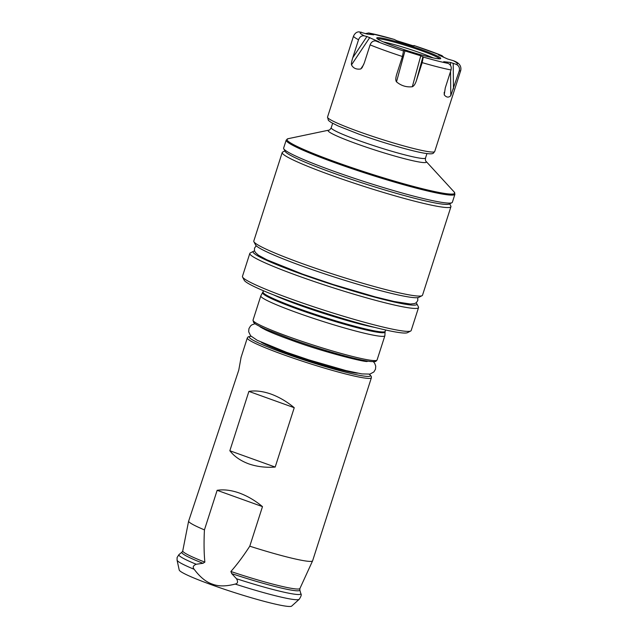 <?xml version="1.0" encoding="UTF-8"?>
<svg xmlns="http://www.w3.org/2000/svg" width="638" height="638" viewBox="0 0 638 638"><rect width="100%" height="100%" fill="white"/><g stroke="black" fill="none" stroke-linecap="round" stroke-linejoin="round"><path stroke-width="0.96" d="M433.098 57.883A32.809 2.688 -162.2 0 0 420.633 52.986A32.809 2.688 17.8 0 0 383.342 41.909M439.606 58.848A32.809 2.688 17.8 0 0 421.375 50.697A32.809 2.688 17.8 0 0 377.489 38.902M395.528 46.67A33.591 2.751 17.8 0 0 440.443 58.744A33.591 2.751 17.8 0 0 421.973 49.828A33.591 2.751 17.8 0 0 376.867 38.328A33.591 2.751 17.8 0 0 395.528 46.67M365.414 33.623L368.804 32.953L394.18 39.396L396.732 40.696L412.539 45.593L414.309 45.952L413.99 45.553A51.08 4.187 -162.2 0 1 441.695 55.514L443.992 57.38M438.992 55.155L441.695 55.514M438.442 54.908L447.685 59.023L453.251 60.658A51.08 4.187 -162.2 0 1 456.218 64.342C458.921 65.634 459.934 67.835 459.24 70.946L450.803 95.644C448.634 97.813 446.448 97.55 444.239 94.855L445.26 87.948L451.034 69.957C451.72 66.838 450.715 64.637 448.012 63.353A51.08 4.187 -162.2 0 1 423.273 57.069L420.769 55.801L404.955 50.904L403.184 50.546L403.511 50.944A51.08 4.187 -162.2 0 1 375.798 40.984C373.214 40.633 371.308 41.933 370.096 44.883L364.322 62.867L362.129 67.66L360.741 68.984C356.315 69.622 353.237 68.25 351.498 64.877C351.211 63.744 351.634 61.36 352.766 57.723L358.54 39.739C359.768 36.781 361.666 35.481 364.242 35.84L366.938 36.525L352.766 57.723M443.705 61.687L450.452 62.46L456.218 64.342M443.896 61.822L448.012 63.353M378.501 41.669L375.798 40.984M378.94 41.773L366.938 36.525M373.764 34.827L367.041 34.037L359.409 31.9C357.033 31.653 355.079 33.017 353.564 35.991A56.288 4.61 17.8 0 0 358.54 39.739M373.605 34.819L368.804 32.953M413.544 45.88L413.99 45.553M423.273 57.069L422.181 62.628L416.407 80.611C415.274 84.025 413.91 86.066 412.308 86.744C406.414 87.382 401.15 85.747 396.501 81.847C395.528 80.587 395.576 78.139 396.645 74.494L396.421 75.244M403.511 50.944L402.418 56.503L396.645 74.494M434.717 151.509L433.346 153.208C432.907 153.487 432.125 154.412 424.605 153.24C411.853 151.198 382.034 142.521 359.106 134.227L338.172 125.981L331.01 122.384L328.418 120.422L327.525 117.097A56.288 4.61 17.8 0 0 358.963 131.651A56.288 4.61 17.8 0 0 434.717 151.509L460.756 70.403C461.513 66.081 459.264 62.923 454.001 60.945L453.251 60.658M333.132 170.984A88.602 7.257 -162.2 0 1 283.743 148.734A88.602 7.257 -162.2 0 1 283.639 148.072L286.207 140.089A88.602 7.257 -162.2 0 0 335.7 163.001A88.602 7.257 -162.2 0 0 454.926 194.255L452.366 202.246A88.602 7.257 -162.2 0 1 451.895 202.717A88.602 7.257 -162.2 0 1 333.132 170.984M451.895 202.717L449.288 204.048A86.521 7.09 -162.2 0 1 333.315 173.058A86.521 7.09 -162.2 0 1 285.09 151.334L283.743 148.734M253.892 241.714L255.575 244.96A85.994 7.05 -162.2 0 0 303.513 266.556A85.994 7.05 17.8 0 0 418.783 297.364L422.045 295.697A88.602 7.257 17.8 0 1 303.281 263.965A88.602 7.257 -162.2 0 1 253.892 241.714A88.602 7.257 -162.2 0 1 253.788 241.052L282.211 152.522A88.602 7.257 -162.2 0 0 331.704 175.434A88.602 7.257 17.8 0 0 450.938 206.696A88.602 7.257 17.8 0 0 450.835 206.034L449.694 203.841M282.211 152.522A88.602 7.257 -162.2 0 1 282.682 152.043L284.883 150.927M422.045 295.697A88.602 7.257 17.8 0 0 422.515 295.219L450.938 206.696M416.088 302.851A85.994 7.05 -162.2 0 1 416.758 303.68A85.994 7.05 -162.2 0 1 301.128 273.981A85.994 7.05 -162.2 0 1 253.549 251.276A85.994 7.05 -162.2 0 1 254.57 250.989M416.758 303.68L418.44 306.926A88.602 7.257 -162.2 0 1 418.544 307.588A88.602 7.257 -162.2 0 1 299.31 276.326A88.602 7.257 -162.2 0 1 249.817 253.414A88.602 7.257 -162.2 0 1 250.287 252.935L253.549 251.276M418.544 307.588L411.175 330.532A88.602 7.257 -162.2 0 1 410.705 331.01A88.602 7.257 -162.2 0 1 291.941 299.278A88.602 7.257 -162.2 0 1 242.552 277.028A88.602 7.257 -162.2 0 1 242.456 276.366L249.817 253.414M410.705 331.01L407.443 332.677A85.994 7.05 -162.2 0 1 292.172 301.87A85.994 7.05 -162.2 0 1 244.242 280.273L242.552 277.028M377.09 359.96C375.296 361.834 376.715 361.666 371.053 361.547C359.106 360.614 319.582 349.417 289.508 338.523L265.942 329.304C254.666 324.128 255.184 323.809 253.589 322.381L253.031 320.132A65.148 5.335 -162.2 0 0 289.421 336.984A65.148 5.335 -162.2 0 0 377.09 359.96L384.874 335.732A65.148 5.335 17.8 0 1 297.204 312.748A65.148 5.335 -162.2 0 1 260.814 295.896A65.148 5.335 -162.2 0 1 260.862 295.793L263.55 290.8M384.874 335.732A65.148 5.335 17.8 0 0 384.897 335.612L385.065 332.015A64.215 5.263 17.8 0 1 298.632 309.478A64.215 5.263 -162.2 0 1 262.816 292.762M357.543 373.174A53.425 4.378 17.8 0 1 288.799 353.851A53.425 4.378 -162.2 0 1 261.237 342.247M241.092 357.32L238.756 370.168L188.585 521.286A65.148 5.335 -162.2 0 0 204.439 529.883L217.143 490.319C223.771 489.266 231.171 490.167 239.322 493.015C247.496 496.037 255.216 500.575 262.481 506.62L249.777 546.192A65.148 5.335 17.8 0 0 312.604 560.81A65.148 5.335 17.8 0 0 312.628 560.762L371.38 377.768A65.148 5.335 -162.2 0 1 283.703 354.784A65.148 5.335 -162.2 0 1 247.313 337.933L248.19 336.824L251.037 336.226M248.9 391.397L229.847 450.747C234.305 456.465 240.59 460.827 248.692 463.842C256.915 466.697 265.743 467.774 275.185 467.056L294.238 407.706C286.972 401.661 279.253 397.123 271.078 394.101C262.928 391.254 255.535 390.352 248.9 391.397L294.238 407.706M204.439 529.883C203.817 542.093 203.961 552.843 204.862 562.134A61.535 5.04 17.8 0 1 182.755 550.865L188.585 521.286M202.948 563.29A61.942 5.072 -162.2 0 1 182.021 552.101L178.927 554.629L177.101 557.508L177.061 560.132A64.191 5.263 -162.2 0 0 194.191 569.311C192.437 567.246 193.115 565.563 196.217 564.255L202.948 563.29L204.862 562.134M230.876 571.496A61.535 5.04 17.8 0 0 299.924 588.483L299.796 589.919A61.942 5.072 -162.2 0 1 231.73 573.634L230.876 571.496C236.937 564.71 243.237 556.272 249.777 546.192M231.73 573.634L236.507 578.754C238.221 581.784 237.783 583.555 235.207 584.065A64.191 5.263 17.8 0 0 299.158 599.337C301.152 596.402 301.71 594.496 300.817 593.595A64.039 5.248 17.8 0 1 236.507 578.754M299.158 599.337L291.662 606.1A59.119 4.841 17.8 0 1 212.239 585.046A59.119 4.841 -162.2 0 1 179.214 569.997L177.061 560.132M194.191 569.311C200.037 577.127 206.082 582.055 212.318 584.105C218.435 586.497 226.067 586.489 235.207 584.065M217.143 490.319L262.481 506.62M229.847 450.747L275.185 467.056M361.275 32.163A51.08 4.187 17.8 0 0 364.242 35.84M394.228 39.428A51.08 4.187 17.8 0 0 369.482 33.144M370.096 44.883A56.288 4.61 17.8 0 0 385.009 50.546A56.288 4.61 -162.2 0 0 402.418 56.503M460.756 70.403A56.288 4.61 -162.2 0 1 459.24 70.946M451.034 69.957A56.288 4.61 -162.2 0 1 422.181 62.628M453.203 63.25L453.466 88.929M450.452 62.46L450.484 65.371M450.548 71.48L450.803 95.644M444.207 92.279L444.239 94.855M422.946 56.67L416.407 80.611M420.769 55.801L412.308 86.744M404.955 50.904L396.501 81.847M372.504 34.229L372.185 34.651M369.817 37.475L351.498 64.877M363.724 64.534L360.741 68.984M328.817 130.144L288.145 138.685A88.084 7.217 -162.2 0 0 336.178 162.172A88.084 7.217 -162.2 0 0 420.314 188.202A88.084 7.217 -162.2 0 0 454.168 191.99L426.072 161.366A51.598 4.227 17.8 0 1 406.239 159.149A51.598 4.227 17.8 0 1 356.953 143.901A51.598 4.227 17.8 0 1 328.817 130.144C329.352 130.335 330.149 129.538 331.218 127.767A49.517 4.059 17.8 0 0 358.875 140.567A49.517 4.059 17.8 0 0 425.506 158.041L426.934 153.583M273.806 294.979A64.103 5.256 -162.2 0 0 299.996 305.379A64.103 5.256 17.8 0 0 374.841 327.422M385.623 329.99L385.192 331.329A64.103 5.256 17.8 0 1 298.927 308.712A64.103 5.256 -162.2 0 1 263.119 292.132M375.104 360.598A63.585 5.208 -162.2 0 1 289.564 338.539M369.227 374.235A63.585 5.208 -162.2 0 1 347.455 372.648A63.585 5.208 -162.2 0 1 284.795 353.372A63.585 5.208 -162.2 0 1 251.125 336.314M178.927 554.629A64.039 5.248 17.8 0 0 196.217 564.255M327.525 117.097L353.564 35.991M442.134 55.658L413.942 45.513M331.218 127.767L332.645 123.309M288.145 138.685L286.207 140.089M454.168 191.99L454.926 194.255M426.072 161.366C425.53 161.215 425.339 160.106 425.506 158.041M385.192 331.329L385.065 332.015M262.681 328.45L262.856 327.908M364.41 361.108L364.585 360.566M240.933 357.814L247.313 337.933M299.924 588.483L312.604 560.81M182.755 550.865L182.021 552.101M299.796 589.919L300.817 593.595M369.346 374.211L371.316 376.356L371.38 377.768M253.031 320.132L260.814 295.896M373.374 361.674L374.721 363.357L375.742 366.188L375.487 369.227L373.876 371.946L369.968 374.091L361.929 373.916L345.963 370.582L308.84 359.872L286.414 352.256L257.25 340.309L250.598 335.771L248.676 331.744L248.948 328.602L250.503 325.986L251.906 324.83L255.064 323.689M260.144 326.919L265.504 329.862C271.397 332.653 279.835 336.035 290.824 339.998C322.485 351.881 367.679 363.062 367.36 361.339L367.36 361.339M417.762 297.643L417.802 300.506L416.383 302.619L414.684 303.568L410.401 304.031L394.188 301.511L375.335 296.933L333.1 284.484L302.635 274.141L266.907 259.818L258.518 255.272L255.304 252.401L254.466 250.638L254.538 248.086L256.245 245.789"/></g></svg>
